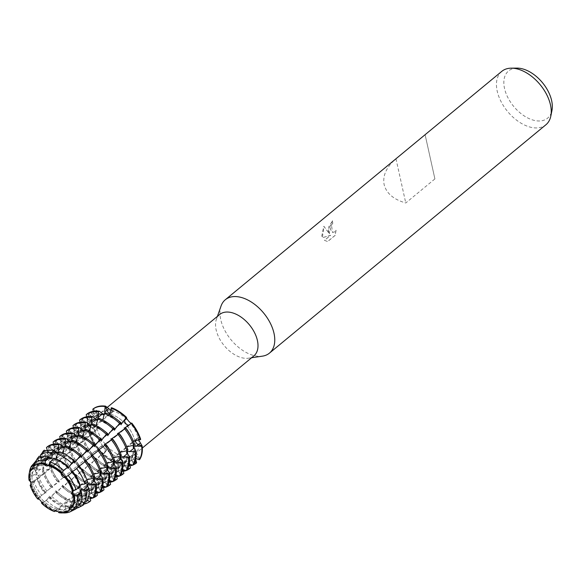 <?xml version="1.0" encoding="UTF-8"?>
<svg xmlns="http://www.w3.org/2000/svg" width="581" height="581" viewBox="0 0 581 581"><rect width="100%" height="100%" fill="white"/><g stroke="black" fill="none" stroke-linecap="round" stroke-linejoin="round"><path stroke-width="0.44" stroke-dasharray="2.9 2.18" d="M139.796 459.339L136.368 456.092A3.363 2.048 -129.6 0 0 133.1 455.293A3.363 2.048 -129.6 0 0 133.608 459.121L135.206 461.111L133.608 459.121A3.363 2.048 50.4 0 1 132.969 455.417A3.363 2.048 50.4 0 1 133.1 455.293A3.363 2.048 50.4 0 1 136.368 456.092L139.796 459.339L138.118 454.887L136.266 453.274L135.358 457.922L135.707 459.302M91.166 434.784L88.726 432.649L94.245 431.363L96.214 430.303L96.758 428.248L93.004 425.75L87.767 425.735L91.522 427.129A3.363 2.048 50.4 0 1 94.442 430.528A3.363 2.048 50.4 0 1 93.999 432.453A3.363 2.048 50.4 0 1 92.764 432.743L89.213 432.249A34.635 21.083 -129.6 0 0 98.153 448.583L100.469 446.825A3.363 2.048 -129.6 0 1 103.963 447.922A3.363 2.048 -129.6 0 1 104.987 451.727L102.815 453.521L102.91 454.676L104.987 451.727A18.824 1.3 -42.6 0 1 106.534 450.471L106.439 445.925L102.016 445.569L98.153 448.583L100.469 446.825A3.363 2.048 50.4 0 1 103.963 447.922A3.363 2.048 50.4 0 1 104.987 451.727L103.389 454.277A34.635 21.083 -129.6 0 0 118.379 463.965L117.907 460.072A3.363 2.048 50.4 0 1 118.408 458.46A3.363 2.048 50.4 0 1 119.918 458.227A3.363 2.048 50.4 0 1 123.049 461.401L124.341 465.504A34.635 21.083 -129.6 0 0 136.6 462.854A34.635 21.083 -129.6 0 1 124.341 465.504L124.704 460.217L122.656 456.405L121.175 456.593L119.563 458.888L117.899 464.357L115.336 461.06L114.37 461.859L112.242 469.034L111.276 469.826L108.72 466.528L107.754 467.327L105.619 474.503L104.653 475.302L102.096 471.997L101.13 472.796L99.002 479.971L98.036 480.77L95.473 477.466L94.507 478.265L92.379 485.44L91.413 486.239L88.857 482.942M96.94 416.236A3.363 2.048 50.4 0 1 96.809 416.359A3.363 2.048 50.4 0 1 93.541 415.56L90.113 412.314L95.037 414.079L99.387 413.614L97.797 411.05L93.309 408.792L96.293 412.532A3.363 2.048 50.4 0 1 96.94 416.236M140.696 439.403L137.138 438.909A3.363 2.048 -129.6 0 0 135.91 439.2A3.363 2.048 -129.6 0 0 135.395 440.63A3.363 2.048 50.4 0 1 135.91 439.2A3.363 2.048 50.4 0 1 137.138 438.909L140.696 439.403L138.91 437.602L138.431 437.384L138.736 440.057M109.983 413.418A3.363 2.048 50.4 0 1 109.831 413.374A3.363 2.048 -129.6 0 0 111.501 413.193A3.363 2.048 50.4 0 1 109.983 413.418M110.579 410.113L113.876 410.869L111.53 407.688L112.002 411.573A3.363 2.048 50.4 0 1 111.501 413.193A3.363 2.048 -129.6 0 0 112.002 411.573L111.53 407.688M95.037 430.681A25.898 15.767 -129.6 0 0 110.906 453.369A25.898 15.767 -129.6 0 0 131.451 455.794A25.898 15.767 -129.6 0 0 134.872 440.972A25.898 15.767 -129.6 0 0 118.996 418.284A25.898 15.767 -129.6 0 0 98.458 415.858A25.898 15.767 -129.6 0 0 95.037 430.681A25.898 15.767 -129.6 0 0 110.906 453.369A25.898 15.767 -129.6 0 0 131.451 455.794A25.898 15.767 -129.6 0 0 134.872 440.972A25.898 15.767 -129.6 0 0 118.996 418.284A25.898 15.767 -129.6 0 0 98.458 415.858A25.898 15.767 -129.6 0 0 95.037 430.681M32.565 482.288A25.898 15.767 -129.6 0 0 48.434 504.976A25.898 15.767 -129.6 0 0 68.972 507.402A25.898 15.767 -129.6 0 0 72.393 492.579A25.898 15.767 -129.6 0 0 56.524 469.891A25.898 15.767 -129.6 0 0 35.978 467.465A25.898 15.767 -129.6 0 0 32.565 482.288A25.898 15.767 -129.6 0 0 48.434 504.976A25.898 15.767 -129.6 0 0 68.972 507.402A25.898 15.767 -129.6 0 0 72.393 492.579A25.898 15.767 -129.6 0 0 56.524 469.891A25.898 15.767 -129.6 0 0 35.978 467.465A25.898 15.767 -129.6 0 0 32.565 482.288M219.676 314.495A26.842 16.341 -129.6 0 0 216.379 319.368A26.842 16.341 -129.6 0 0 216.132 329.863A26.842 16.341 -129.6 0 0 248.472 358.208A26.842 16.341 -129.6 0 0 253.868 355.892M97.063 428.219A26.842 16.341 -129.6 0 0 113.513 451.727A26.842 16.341 -129.6 0 0 134.799 454.248A26.842 16.341 -129.6 0 0 138.343 438.88A26.842 16.341 -129.6 0 0 121.901 415.371A26.842 16.341 -129.6 0 0 100.607 412.859A26.842 16.341 -129.6 0 0 97.063 428.219M221.049 306.02A34.635 21.083 -129.6 0 0 220.736 319.565A34.635 21.083 -129.6 0 0 262.459 356.146M328.258 230.751L329.463 233.882L323.806 226.27L321.765 236.104L322.324 237.694L330.553 235.305L324.459 240.345L327.604 241.543L335.121 235.334L335.985 230.236L334.787 231.826L332.47 232.422L330.277 229.081L331.388 224.956L332.71 223.38A34.635 21.083 50.4 0 1 332.506 220.736L328.258 230.751M501.788 71.354A34.635 21.083 -129.6 0 0 497.22 91.181A34.635 21.083 -129.6 0 0 518.441 121.516A34.635 21.083 -129.6 0 0 545.908 124.762M425.103 134.705L395.973 158.766C386.423 167.067 382.48 175.673 384.135 184.591C386.401 193.371 393.613 199.501 405.77 202.98L434.9 178.912L425.103 134.705L434.9 178.912M516.967 68.115A30.64 18.65 -129.6 0 0 504.526 88.472A30.64 18.65 -129.6 0 0 528.833 118.488A30.64 18.65 -129.6 0 0 551.95 110.47M71.746 507.83L71.797 507.206A27.997 17.045 -129.6 0 0 73.743 502.267A27.997 17.045 50.4 0 1 71.797 507.206L70.41 507.075L70.047 507.54L72.378 506.726M58.913 512.718L59.073 511.832A27.997 17.045 -129.6 0 0 69.669 509.544A27.997 17.045 50.4 0 1 59.073 511.832L55.478 510.445L55.137 510.786L55.478 510.445L59.073 511.832L59.712 511.309L61.666 512.754L65.5 510.699L65.362 506.632L66.328 505.84L69.611 508.484L71.979 507.213L71.986 501.163L72.952 500.364L77.52 504.185L78.479 503.386L78.609 495.695L79.568 494.896L84.136 498.716L85.102 497.917L85.225 490.226L86.191 489.427L90.759 493.247L91.725 492.448L91.849 484.757L92.815 483.958L97.376 487.779L98.342 486.98L98.465 479.289L99.431 478.49L103.999 482.31L104.965 481.511L105.088 473.82L106.054 473.021L110.622 476.841L111.588 476.042L111.712 468.351L112.678 467.552L117.239 471.373L118.204 470.574L118.328 462.883L119.294 462.084L123.862 465.897L124.341 465.504L123.049 461.401A3.363 2.048 -129.6 0 0 120.928 458.678A3.363 2.048 -129.6 0 0 118.408 458.46A3.363 2.048 -129.6 0 0 117.907 460.072L118.379 463.965A34.635 21.083 -129.6 0 1 103.389 454.277L106.534 450.478M41.679 503.32L42.159 502.434A27.997 17.045 -129.6 0 0 55.115 510.808A27.997 17.045 50.4 0 1 42.159 502.434L38.68 498.658A27.997 17.045 50.4 0 1 30.953 484.532L31.752 482.31L29.994 480.211L29.05 480.255M336.05 230.258L335.193 235.349L327.669 241.565L324.525 240.36L330.625 235.327L322.382 237.716L323.878 226.292L329.536 233.903L328.65 227.018L332.579 220.751A34.548 21.032 -129.6 0 0 332.775 223.394L331.453 224.97L332.543 232.444L334.859 231.841L335.985 230.236M30.437 484.953L31.585 484.009L30.953 483.704M48.267 465.294L48.695 465.003L48.267 465.294M34.773 465.294L34.141 466.267A27.997 17.045 50.4 0 1 41.926 463.747A27.997 17.045 -129.6 0 0 34.141 466.267L34.112 468.148L33.582 468.446L34.112 468.148L34.141 466.267L33.444 466.187M30.938 483.341L33.567 480.472L37.235 479.34L31.585 484.009A27.997 17.045 -129.6 0 0 39.312 498.135L37.743 499.05M84.078 417.419L91.275 419.656L92.241 418.857L89.627 412.706L90.113 412.314A34.635 21.083 -129.6 0 0 87.767 425.735L87.281 426.134L90.215 430.463L89.249 431.262L81.63 430.804L80.665 431.603L83.591 435.932L82.625 436.73L75.007 436.273L74.041 437.072L76.968 441.4L76.002 442.199L68.384 441.742L67.418 442.54L70.352 446.869L69.386 447.668L61.768 447.21L60.802 448.009L63.728 452.338L62.763 453.136L55.144 452.679L54.178 453.478L57.105 457.806L56.146 458.605L48.521 458.148L47.562 458.946L50.489 463.275L49.523 464.074L41.905 463.616L40.939 464.415L43.865 468.744L42.9 469.542L36.908 469.085L35.209 471.089L37.242 474.219L36.283 475.011L32.26 474.554L29.5 477.793L30.626 479.688L29.994 480.211A27.997 17.045 50.4 0 1 32.02 468.606A27.997 17.045 -129.6 0 0 29.994 480.211L31.752 482.31L30.953 484.532A27.997 17.045 -129.6 0 0 38.68 498.658L42.159 502.434L42.791 501.911A27.997 17.045 -129.6 0 0 55.747 510.285L55.151 510.779M44.403 464.255A27.997 17.045 -129.6 0 0 33.807 466.543M61.325 473.653A27.997 17.045 -129.6 0 0 48.361 465.279M31.686 468.882A27.997 17.045 -129.6 0 0 29.66 480.48M72.531 491.555A27.997 17.045 -129.6 0 0 64.803 477.429M30.619 484.808A27.997 17.045 -129.6 0 0 38.346 498.926M71.463 507.482A27.997 17.045 -129.6 0 0 73.489 495.876M41.825 502.71A27.997 17.045 -129.6 0 0 54.788 511.084M58.746 512.101A27.997 17.045 -129.6 0 0 69.342 509.813M395.973 158.766L405.77 202.98M74.056 477.284L69.713 480.872L69.807 482.027L70.766 481.228L75.893 474.568A27.997 17.045 -129.6 0 0 88.857 482.934L86.976 485.629L85.756 490.909L84.797 491.708L82.233 488.41L80.352 491.098L79.139 496.377L78.174 497.176L75.61 493.879L73.736 496.566L72.516 501.846L71.55 502.645L68.994 499.348L67.113 502.035L66.263 505.739L63.997 507.039L62.37 504.816L61.404 505.608L60.083 509.297L57.083 511.019M55.834 510.655L55.747 510.285M102.016 445.569A18.824 1.3 -42.6 0 0 100.469 446.825L98.153 448.583A34.635 21.083 -129.6 0 1 89.213 432.249L92.764 432.743A3.363 2.048 -129.6 0 0 93.999 432.453A3.363 2.048 -129.6 0 0 94.151 429.686A3.363 2.048 -129.6 0 0 91.522 427.129L87.767 425.735A34.635 21.083 -129.6 0 1 90.113 412.314L93.541 415.56A3.363 2.048 -129.6 0 0 96.809 416.359A3.363 2.048 -129.6 0 0 96.293 412.532L93.309 408.792M37.235 479.34L38.201 478.541L36.567 477.212L38.295 475.331L41.97 474.699L44.824 473.072L42.384 470.93L43.35 470.131L48.593 469.23L51.448 467.603L49 465.461L49.966 464.662L55.217 463.761L57.098 462.926M90.2 435.59L84.55 440.26A27.997 17.045 -129.6 0 0 92.277 454.378L91.311 455.177A27.997 17.045 -129.6 0 1 83.584 441.052L77.927 445.729A27.997 17.045 -129.6 0 0 85.661 459.847L84.695 460.646A27.997 17.045 -129.6 0 1 76.961 446.52L71.31 451.197A27.997 17.045 -129.6 0 0 79.038 465.316L78.072 466.115A27.997 17.045 -129.6 0 1 70.345 451.989L64.687 456.666A27.997 17.045 -129.6 0 0 72.414 470.784L71.456 471.583A27.997 17.045 -129.6 0 1 63.721 457.458L58.064 462.135A27.997 17.045 -129.6 0 0 65.798 476.253L64.832 477.052A27.997 17.045 -129.6 0 1 57.105 462.934L58.064 462.135L55.623 459.992L56.589 459.193L63.721 457.465L64.687 456.666L62.247 454.524L63.213 453.725L68.456 452.824L71.31 451.197L68.863 449.055L69.829 448.256L76.961 446.528L77.927 445.729L75.486 443.586L76.452 442.787L81.696 441.887L84.55 440.26L82.11 438.118L83.068 437.319L88.319 436.418L91.173 434.791A27.997 17.045 -129.6 0 0 98.901 448.91L91.05 454.451L96.025 450.5M109.402 414.536L107.95 416.061L105.386 412.757M102.779 420.005L101.326 421.53L98.77 418.226M96.156 425.474L94.71 426.999L92.147 423.702M89.539 430.942L88.087 432.467L85.523 429.17M81.463 437.936L78.907 434.639M76.3 441.88L74.847 443.405L72.284 440.107M69.676 447.355L68.224 448.873L65.668 445.576M62.864 453.151L61.608 454.342L59.69 451.786M55.943 459.019L54.984 459.811L53.851 458.155M82.916 436.411L81.471 437.936A27.997 17.045 -129.6 0 1 94.427 446.302M64.382 447.755L65.232 447.05L65.007 446.114M70.998 442.286L71.855 441.582L71.63 440.645M77.622 436.818L78.471 436.113L78.246 435.176M84.245 431.349L85.095 430.644L84.87 429.708M90.861 425.88L91.711 425.176L91.493 424.239M97.485 420.412L98.334 419.707L98.109 418.77M104.108 414.943L104.958 414.238L104.733 413.302M80.36 486.98L79.154 486.086L79.858 485.498M87.658 482.194L85.77 480.618L86.801 479.768M94.834 477.291L92.394 475.149L93.686 474.111M101.457 471.823L99.017 469.68L100.31 468.642M108.073 466.347L105.633 464.212L106.933 463.173M114.697 460.878L112.256 458.736L113.549 457.697M121.32 455.41L118.873 453.267L120.173 452.229M127.936 449.941L125.496 447.798L126.789 446.76M134.56 444.472L132.119 442.33L133.412 441.291M93.345 411.254L94.362 416.526L93.396 417.325L87.165 413.868M86.729 416.73L87.738 421.995L86.772 422.794L80.548 419.337M80.105 422.198L81.115 427.463L80.156 428.262L73.925 424.805M73.482 427.667L74.499 432.932L73.533 433.731L67.309 430.274M66.866 433.135L67.875 438.401L66.909 439.2L60.685 435.743M60.242 438.604L61.259 443.869L60.293 444.668L54.062 441.211M53.626 444.073L54.636 449.338L53.67 450.137L47.446 446.68M47.25 450.529L48.012 454.807L47.046 455.606L42.224 452.846M40.953 457.269L41.396 460.275L40.43 461.074L37.293 459.164M34.707 462.476L38.31 463.406L39.276 462.614L37.591 458.939M40.844 456.826L44.926 457.937L45.892 457.145L43.633 451.924M46.073 450.856L51.549 452.468L52.515 451.677L49.901 445.525L50.692 444.872M50.975 444.763L58.173 447L59.131 446.208L56.524 440.057L57.308 439.403M57.599 439.294L64.789 441.531L65.755 440.739L63.147 434.588L63.932 433.934M64.222 433.825L71.412 436.062L72.378 435.271L69.764 429.119L70.555 428.466M70.838 428.357L78.028 430.594L78.994 429.795L76.387 423.651L77.171 422.997M77.462 422.888L84.652 425.125L85.618 424.326L83.01 418.182L83.795 417.528M89.401 455.969L84.427 459.92L89.401 455.969L91.311 455.177M82.785 461.437L77.81 465.388L82.785 461.437L84.695 460.646M76.162 466.906L71.187 470.857L76.162 466.906L78.072 466.115M69.538 472.375L64.564 476.326L69.538 472.375L71.456 471.583M62.922 477.843L57.947 481.794L62.922 477.843L64.832 477.052M56.299 483.312L51.324 487.263L59.175 481.729A27.997 17.045 -129.6 0 1 51.448 467.603L57.098 462.934M49.683 488.781L44.977 492.579L49.683 488.781L52.551 487.198A27.997 17.045 -129.6 0 1 44.824 473.072L50.482 468.402A27.997 17.045 -129.6 0 0 58.209 482.52M43.059 494.249L38.716 497.837L43.059 494.249L45.935 492.666A27.997 17.045 -129.6 0 1 38.201 478.541L43.858 473.871A27.997 17.045 -129.6 0 0 51.593 487.989M47.577 499.159L43.226 502.747L46.458 500.495L49.414 496.443A27.997 17.045 -129.6 0 0 62.37 504.816M54.193 493.69L49.85 497.278L49.901 497.932L51.891 496.457L56.03 490.974A27.997 17.045 -129.6 0 0 68.994 499.348M60.816 488.222L56.473 491.809L56.56 492.964L57.526 492.165L62.654 485.505A27.997 17.045 -129.6 0 0 75.61 493.879M67.432 482.753L63.089 486.341L63.184 487.495L64.15 486.696L69.277 480.037A27.997 17.045 -129.6 0 0 82.233 488.41M80.679 471.816L76.329 475.403L76.423 476.558L77.389 475.759L82.517 469.099A27.997 17.045 -129.6 0 0 95.473 477.466M87.295 466.34L82.952 469.935L83.047 471.082L84.013 470.29L89.133 463.631A27.997 17.045 -129.6 0 0 102.096 471.997M93.919 460.871L89.576 464.466L89.663 465.613L90.629 464.822L95.756 458.162A27.997 17.045 -129.6 0 0 108.712 466.528M100.542 455.402L96.192 458.997L96.286 460.145L97.252 459.353L102.379 452.693A27.997 17.045 -129.6 0 0 115.336 461.06M91.682 454.407L92.568 454.625M85.058 459.876L85.944 460.094M78.435 465.345L79.328 465.563M71.819 470.821L72.705 471.031M65.195 476.289L66.081 476.5M58.579 481.758L59.465 481.969M51.956 487.227L52.842 487.437M45.333 492.695L46.219 492.906M38.716 498.164L39.602 498.375M42.529 501.556L43.052 502.877M49.153 496.087L49.675 497.409M55.769 490.618L56.292 491.94M62.392 485.15L62.915 486.471M69.008 479.681L69.531 481.003M75.632 474.212L76.155 475.534M82.255 468.744L82.778 470.065M88.871 463.275L89.394 464.597M95.495 457.806L96.018 459.128M102.118 452.338L102.641 453.659M98.298 448.939L99.184 449.157M134.654 462.527L129.89 459.796L128.924 460.595L129.476 464.045M128.038 467.995L123.274 465.265L122.308 466.064L122.86 469.513M121.414 473.464L116.65 470.733L115.684 471.532L116.236 474.982M114.791 478.933L110.027 476.202L109.061 477.001A27.997 17.045 -129.6 0 1 98.465 479.289M109.068 477.001L109.613 480.451M108.175 484.401L103.411 481.671L102.445 482.47L102.997 485.919M101.552 489.87L96.787 487.139L95.821 487.938L96.373 491.388M94.935 495.339L90.171 492.615L89.205 493.407L89.757 496.857M87.353 500.328L83.548 498.084L82.582 498.876L83.134 502.325M79.437 505.15L76.924 503.553L75.958 504.344L76.264 506.814M79.539 505.1L78.079 502.013L79.045 501.214L81.108 501.599M86.794 501.309L84.703 496.544L85.668 495.746L88.733 496.494M93.933 497.227L91.326 491.076L92.292 490.277L96.148 491.308M100.557 491.758L97.942 485.607L98.908 484.808L102.764 485.839M107.173 486.29L104.565 480.138L105.531 479.34L109.388 480.371M113.796 480.821L111.189 474.67L112.155 473.871L116.004 474.902M120.42 475.345L117.805 469.201L118.771 468.402L122.627 469.433M127.036 469.876L124.428 463.732L125.394 462.934L129.251 463.965M133.659 464.408L131.052 458.264L132.01 457.465L135.867 458.489M117.638 420.019A27.997 17.045 -129.6 0 0 108.916 415.262M104.958 414.238A27.997 17.045 -129.6 0 0 104.289 414.144M102.503 414.006A27.997 17.045 -129.6 0 0 94.362 416.526M138.431 437.384L133.085 441.531A27.997 17.045 -129.6 0 0 130.979 436.171M92.241 418.857A27.997 17.045 -129.6 0 0 90.215 430.463M87.281 426.134A34.635 21.083 50.4 0 1 89.627 412.706M132.01 457.465A27.997 17.045 -129.6 0 0 134.269 448.648M97.666 448.982A34.635 21.083 50.4 0 1 88.726 432.649M129.941 465.86A34.635 21.083 50.4 0 1 123.862 465.897M119.294 462.084A27.997 17.045 -129.6 0 0 129.89 459.796M117.899 464.357A34.635 21.083 50.4 0 1 102.91 454.676M120.906 424.428A27.997 17.045 -129.6 0 0 107.95 416.061M103.992 415.037A27.997 17.045 -129.6 0 0 93.396 417.325M124.363 441.64A27.997 17.045 -129.6 0 1 126.462 447.007L132.119 442.33A27.997 17.045 -129.6 0 0 124.385 428.212M83.969 417.383A34.635 21.083 -129.6 0 0 81.63 430.804M91.275 419.656A27.997 17.045 -129.6 0 0 89.249 431.262M131.052 458.256A27.997 17.045 -129.6 0 0 133.078 446.658M90.208 435.583A27.997 17.045 -129.6 0 0 97.935 449.709M83.068 437.319A34.635 21.083 -129.6 0 0 92.016 453.652M118.328 462.883A27.997 17.045 -129.6 0 0 128.924 460.595M118.204 470.574A34.635 21.083 -129.6 0 0 130.464 467.93M97.252 459.353A34.635 21.083 -129.6 0 0 112.242 469.034M101.414 453.492A27.997 17.045 -129.6 0 0 114.37 461.859M111.022 425.488A27.997 17.045 -129.6 0 0 102.292 420.731M98.334 419.707A27.997 17.045 -129.6 0 0 97.666 419.613M95.887 419.475A27.997 17.045 -129.6 0 0 87.738 421.995M85.618 424.326A27.997 17.045 -129.6 0 0 83.591 435.932M80.665 431.603A34.635 21.083 50.4 0 1 83.01 418.182M125.394 462.934A27.997 17.045 -129.6 0 0 127.646 454.117M91.05 454.451A34.635 21.083 50.4 0 1 82.11 438.118M123.317 471.329A34.635 21.083 50.4 0 1 117.239 471.373M112.678 467.552A27.997 17.045 -129.6 0 0 123.274 465.265M111.276 469.826A34.635 21.083 50.4 0 1 96.286 460.145M114.29 429.896A27.997 17.045 -129.6 0 0 101.326 421.53M97.368 420.506A27.997 17.045 -129.6 0 0 86.772 422.794M119.839 452.468L125.496 447.798A27.997 17.045 -129.6 0 0 117.769 433.68M77.353 422.852A34.635 21.083 -129.6 0 0 75.007 436.273M84.652 425.125A27.997 17.045 -129.6 0 0 82.625 436.73M124.428 463.732A27.997 17.045 -129.6 0 0 126.455 452.127M76.452 442.787A34.635 21.083 -129.6 0 0 85.392 459.121M111.712 468.351A27.997 17.045 -129.6 0 0 122.308 466.064M111.588 476.042A34.635 21.083 -129.6 0 0 123.84 473.399M90.629 464.822A34.635 21.083 -129.6 0 0 105.619 474.503M94.79 458.961A27.997 17.045 -129.6 0 0 107.754 467.327M104.398 430.957A27.997 17.045 -129.6 0 0 95.676 426.2M91.711 425.176A27.997 17.045 -129.6 0 0 91.05 425.081M89.263 424.943A27.997 17.045 -129.6 0 0 81.115 427.463M119.839 452.476A27.997 17.045 -129.6 0 0 117.74 447.109M78.994 429.795A27.997 17.045 -129.6 0 0 76.968 441.4M74.041 437.072A34.635 21.083 50.4 0 1 76.387 423.651M118.771 468.402A27.997 17.045 -129.6 0 0 121.03 459.586M84.427 459.92A34.635 21.083 50.4 0 1 75.486 443.586M116.701 476.798A34.635 21.083 50.4 0 1 110.622 476.841M106.054 473.021A27.997 17.045 -129.6 0 0 116.65 470.733M104.653 475.302A34.635 21.083 50.4 0 1 89.663 465.613M107.667 435.365A27.997 17.045 -129.6 0 0 94.71 426.999M90.752 425.975A27.997 17.045 -129.6 0 0 80.156 428.262M111.116 452.577A27.997 17.045 -129.6 0 1 113.222 457.944L118.873 453.267A27.997 17.045 -129.6 0 0 111.145 439.149M70.729 428.32A34.635 21.083 -129.6 0 0 68.384 441.742M78.028 430.594A27.997 17.045 -129.6 0 0 76.002 442.199M117.805 469.201A27.997 17.045 -129.6 0 0 119.831 457.596M69.829 448.256A34.635 21.083 -129.6 0 0 78.769 464.597M105.088 473.82A27.997 17.045 -129.6 0 0 115.684 471.532M104.965 481.511A34.635 21.083 -129.6 0 0 117.224 478.867M84.013 470.29A34.635 21.083 -129.6 0 0 99.002 479.971M88.174 464.43A27.997 17.045 -129.6 0 0 101.13 472.796M97.782 436.425A27.997 17.045 -129.6 0 0 89.053 431.668M85.095 430.644A27.997 17.045 -129.6 0 0 84.427 430.55M82.647 430.412A27.997 17.045 -129.6 0 0 74.499 432.932M72.378 435.271A27.997 17.045 -129.6 0 0 70.352 446.869M67.418 442.54A34.635 21.083 50.4 0 1 69.764 429.119M112.155 473.871A27.997 17.045 -129.6 0 0 114.406 465.054M77.81 465.388A34.635 21.083 50.4 0 1 68.863 449.055M110.078 482.274A34.635 21.083 50.4 0 1 103.999 482.31M99.431 478.49A27.997 17.045 -129.6 0 0 110.027 476.202M98.036 480.77A34.635 21.083 50.4 0 1 83.047 471.082M101.043 440.834A27.997 17.045 -129.6 0 0 88.087 432.467M84.129 431.443A27.997 17.045 -129.6 0 0 73.533 433.731M104.5 458.046A27.997 17.045 -129.6 0 1 106.599 463.413L112.256 458.736A27.997 17.045 -129.6 0 0 104.522 444.618M64.113 433.789A34.635 21.083 -129.6 0 0 61.768 447.21M71.412 436.062A27.997 17.045 -129.6 0 0 69.386 447.668M111.189 474.67A27.997 17.045 -129.6 0 0 113.215 463.064M63.213 453.725A34.635 21.083 -129.6 0 0 72.153 470.065M98.342 486.98A34.635 21.083 -129.6 0 0 110.601 484.336M77.389 475.759A34.635 21.083 -129.6 0 0 92.379 485.44M81.551 469.898A27.997 17.045 -129.6 0 0 94.507 478.265M91.159 441.894A27.997 17.045 -129.6 0 0 82.429 437.137M78.471 436.113A27.997 17.045 -129.6 0 0 77.803 436.019M76.024 435.881A27.997 17.045 -129.6 0 0 67.875 438.401M65.755 440.739A27.997 17.045 -129.6 0 0 63.728 452.338M60.802 448.009A34.635 21.083 50.4 0 1 63.147 434.588M105.531 479.34A27.997 17.045 -129.6 0 0 107.783 470.523M71.187 470.857A34.635 21.083 50.4 0 1 62.247 454.524M103.454 487.742A34.635 21.083 50.4 0 1 97.376 487.779M92.815 483.958A27.997 17.045 -129.6 0 0 103.411 481.671M91.413 486.239A34.635 21.083 50.4 0 1 76.423 476.558M77.505 436.912A27.997 17.045 -129.6 0 0 66.909 439.2M97.877 463.515A27.997 17.045 -129.6 0 1 99.976 468.882L105.633 464.204A27.997 17.045 -129.6 0 0 97.906 450.086M57.49 439.258A34.635 21.083 -129.6 0 0 55.144 452.679M64.789 441.531A27.997 17.045 -129.6 0 0 62.763 453.136M104.565 480.138A27.997 17.045 -129.6 0 0 106.592 468.533M56.589 459.193A34.635 21.083 -129.6 0 0 65.53 475.534M91.849 484.757A27.997 17.045 -129.6 0 0 102.445 482.47M91.725 492.448A34.635 21.083 -129.6 0 0 103.977 489.805M70.766 481.228A34.635 21.083 -129.6 0 0 85.756 490.909M74.927 475.367A27.997 17.045 -129.6 0 0 87.891 483.733M84.535 447.37A27.997 17.045 -129.6 0 0 75.813 442.606M71.855 441.582A27.997 17.045 -129.6 0 0 71.187 441.487M69.4 441.349A27.997 17.045 -129.6 0 0 61.259 443.869M59.131 446.208A27.997 17.045 -129.6 0 0 57.105 457.806M54.178 453.478A34.635 21.083 50.4 0 1 56.524 440.057M98.908 484.808A27.997 17.045 -129.6 0 0 101.167 475.992M64.564 476.326A34.635 21.083 50.4 0 1 55.623 459.992M96.838 493.211A34.635 21.083 50.4 0 1 90.759 493.247M86.191 489.427A27.997 17.045 -129.6 0 0 96.787 487.139M84.797 491.708A34.635 21.083 50.4 0 1 69.807 482.027M87.804 451.771A27.997 17.045 -129.6 0 0 74.847 443.405M70.889 442.381A27.997 17.045 -129.6 0 0 60.293 444.668M91.253 468.983A27.997 17.045 -129.6 0 1 93.359 474.35L99.01 469.68A27.997 17.045 -129.6 0 0 91.282 455.555M50.867 444.726A34.635 21.083 -129.6 0 0 48.521 458.148M58.173 447A27.997 17.045 -129.6 0 0 56.146 458.605M97.942 485.607A27.997 17.045 -129.6 0 0 99.968 474.002M49.966 464.662A34.635 21.083 -129.6 0 0 58.913 481.003M85.225 490.226A27.997 17.045 -129.6 0 0 95.821 487.938M85.102 497.917A34.635 21.083 -129.6 0 0 97.361 495.273M64.15 486.696A34.635 21.083 -129.6 0 0 79.139 496.377M68.311 480.836A27.997 17.045 -129.6 0 0 81.267 489.202M77.919 452.839A27.997 17.045 -129.6 0 0 69.19 448.074M65.232 447.05A27.997 17.045 -129.6 0 0 64.564 446.956M62.784 446.818A27.997 17.045 -129.6 0 0 54.636 449.338M52.515 451.677A27.997 17.045 -129.6 0 0 50.489 463.275M47.562 458.946A34.635 21.083 50.4 0 1 49.901 445.525M92.292 490.277A27.997 17.045 -129.6 0 0 94.543 481.46M57.947 481.794A34.635 21.083 50.4 0 1 49 465.461M90.215 498.68A34.635 21.083 50.4 0 1 84.136 498.716M79.568 494.896A27.997 17.045 -129.6 0 0 90.164 492.615M78.174 497.176A34.635 21.083 50.4 0 1 63.184 487.495M81.187 457.24A27.997 17.045 -129.6 0 0 68.224 448.873M64.266 447.849A27.997 17.045 -129.6 0 0 53.67 450.137M86.395 478.759A27.997 17.045 -129.6 0 1 86.736 479.819L92.394 475.149A27.997 17.045 -129.6 0 0 84.659 461.023M44.25 450.195A34.635 21.083 -129.6 0 0 41.905 463.616M51.549 452.468A27.997 17.045 -129.6 0 0 49.523 464.074M91.326 491.076A27.997 17.045 -129.6 0 0 93.352 479.47M43.35 470.131A34.635 21.083 -129.6 0 0 52.29 486.471M78.609 495.695A27.997 17.045 -129.6 0 0 89.205 493.407M78.479 503.386A34.635 21.083 -129.6 0 0 90.738 500.742M57.526 492.165A34.635 21.083 -129.6 0 0 72.516 501.846M61.688 486.304A27.997 17.045 -129.6 0 0 74.644 494.671M67.403 455.758A27.997 17.045 -129.6 0 0 62.566 453.543M56.161 452.294A27.997 17.045 -129.6 0 0 48.012 454.807M45.892 457.145A27.997 17.045 -129.6 0 0 43.865 468.744M40.939 464.415A34.635 21.083 50.4 0 1 42.34 452.759M85.668 495.746A27.997 17.045 -129.6 0 0 87.927 486.929M51.324 487.263A34.635 21.083 50.4 0 1 42.384 470.93M83.591 504.148A34.635 21.083 50.4 0 1 77.52 504.185M72.952 500.364A27.997 17.045 -129.6 0 0 83.548 498.084M71.55 502.645A34.635 21.083 50.4 0 1 56.56 492.964M74.564 462.708A27.997 17.045 -129.6 0 0 61.608 454.342M57.642 453.318A27.997 17.045 -129.6 0 0 47.046 455.606M80.12 485.288L85.77 480.618A27.997 17.045 -129.6 0 0 78.043 466.492M39.159 456.216A33.204 20.219 -129.6 0 0 36.908 469.085M44.926 457.937A27.997 17.045 -129.6 0 0 42.9 469.542M84.703 496.544A27.997 17.045 -129.6 0 0 86.729 484.939M38.295 475.331A33.204 20.219 -129.6 0 0 46.865 490.996M71.986 501.163A27.997 17.045 -129.6 0 0 82.582 498.876M71.979 507.213A33.204 20.219 -129.6 0 0 81.827 505.869M51.891 496.457A33.204 20.219 -129.6 0 0 66.263 505.739M55.064 491.773A27.997 17.045 -129.6 0 0 68.028 500.139M49.538 457.763A27.997 17.045 -129.6 0 0 41.396 460.275M39.276 462.614A27.997 17.045 -129.6 0 0 37.242 474.212M35.209 471.089A32.572 19.827 50.4 0 1 36.501 460.174M79.045 501.214A27.997 17.045 -129.6 0 0 81.304 492.397M44.977 492.579A32.572 19.827 50.4 0 1 36.567 477.212M76.605 508.172A32.572 19.827 50.4 0 1 69.611 508.484M66.328 505.84A27.997 17.045 -129.6 0 0 76.924 503.553M63.997 507.039A32.572 19.827 50.4 0 1 49.901 497.932M67.941 468.177A27.997 17.045 -129.6 0 0 54.984 459.811M51.026 458.787A27.997 17.045 -129.6 0 0 40.43 461.074M73.496 490.756L79.154 486.086A27.997 17.045 -129.6 0 0 71.419 471.961M34.388 462.36A31.476 19.166 -129.6 0 0 32.26 474.554M38.31 463.413A27.997 17.045 -129.6 0 0 36.283 475.011M78.079 502.013A27.997 17.045 -129.6 0 0 80.113 490.408M37.242 479.34A27.997 17.045 -129.6 0 0 44.969 493.458M33.567 480.472A31.476 19.166 -129.6 0 0 41.694 495.324M65.362 506.632A27.997 17.045 -129.6 0 0 75.958 504.344M65.5 510.699A31.476 19.166 -129.6 0 0 74.833 509.421M46.458 500.495A31.476 19.166 -129.6 0 0 60.083 509.297M48.448 497.242A27.997 17.045 -129.6 0 0 61.404 505.608M37.155 464.292A27.997 17.045 -129.6 0 0 34.773 465.744M32.652 468.083A27.997 17.045 -129.6 0 0 30.626 479.688M29.5 477.793A30.452 18.541 50.4 0 1 29.435 472.506M38.636 497.881A30.452 18.541 50.4 0 1 30.931 484.009M62.792 512.885A30.452 18.541 50.4 0 1 61.666 512.754M59.712 511.309A27.997 17.045 -129.6 0 0 70.308 509.021M55.057 510.859A30.452 18.541 50.4 0 1 43.241 502.892M134.189 457.886L136.368 456.092A18.824 14.881 -137.7 0 1 138.118 454.887M91.37 417.354L93.541 415.56A18.824 14.881 42.3 0 0 95.037 414.079M134.966 440.703L137.138 438.909A18.824 9.601 167.5 0 1 138.91 437.602M90.592 434.537L92.764 432.743A18.824 9.601 -12.5 0 0 94.245 431.363M120.877 463.195L123.049 461.401A18.824 11.446 -75.5 0 1 124.704 460.217M115.735 461.866L117.907 460.072A18.824 11.446 -75.5 0 1 119.563 458.888M89.351 428.923L91.522 427.129A18.824 9.601 -12.5 0 0 93.004 425.75M109.831 413.374L112.002 411.573A18.824 11.446 104.5 0 0 113.593 410.077M94.122 414.326L96.293 412.532A18.824 14.881 42.3 0 0 97.797 411.05M131.437 460.915L133.608 459.121A18.824 14.881 -137.7 0 1 135.358 457.922M113.455 463.747L109.112 467.335M106.839 469.216L102.496 472.811M100.215 474.684L95.872 478.279M93.599 480.153L89.249 483.748M86.976 485.629L82.633 489.217M80.352 491.098L76.009 494.685M73.736 496.566L69.386 500.154M67.113 502.035L62.77 505.623M60.489 507.503L56.524 510.779M65.631 508.833L61.288 512.42M72.255 503.357L67.912 506.952M78.871 497.888L74.528 501.483M85.494 492.419L81.151 496.014M92.118 486.951L87.767 490.538M98.734 481.482L94.391 485.07M105.357 476.013L101.014 479.601M111.98 470.545L107.63 474.132M118.597 465.076L114.254 468.664M87.07 430.804L82.727 434.392M80.454 436.273L76.111 439.861M73.831 441.742L69.488 445.329M67.214 447.21L62.864 450.798M60.591 452.679L56.248 456.267M53.968 458.148L49.625 461.735M47.352 463.616L43.001 467.204M40.728 469.085L36.385 472.673M34.105 474.554L29.762 478.141M35.354 480.167L31.011 483.755M41.97 474.699L37.627 478.286M48.593 469.23L44.25 472.818M55.217 463.761L50.867 467.349M61.833 458.293L57.49 461.88M68.456 452.824L64.113 456.412M75.08 447.355L70.729 450.943M81.696 441.887L77.353 445.474M88.319 436.418L83.976 440.006M107.55 415.248L103.207 418.843M100.934 420.717L96.584 424.312M94.311 426.193L89.968 429.78M87.687 431.661L83.344 435.249M81.071 437.13L76.721 440.718M74.448 442.599L70.105 446.186M67.824 448.067L63.482 451.655M61.208 453.536L56.865 457.124M54.585 459.005L50.242 462.592M79.728 486.333L75.385 489.928M86.344 480.865L82.001 484.46M92.967 475.396L88.624 478.984M99.591 469.927L95.248 473.515M106.207 464.459L101.864 468.046M112.83 458.99L108.487 462.578M119.454 453.521L115.103 457.109M126.07 448.053L121.727 451.64M132.693 442.584L128.35 446.172M91.849 416.207L87.506 419.794M85.225 421.675L80.882 425.263M78.609 427.144L74.259 430.732M71.986 432.613L67.643 436.2M65.362 438.081L61.02 441.669M58.746 443.55L54.403 447.138M52.123 449.019L47.78 452.606M45.5 454.487L41.157 458.075M38.883 459.956L34.54 463.544M36.131 462.984L34.671 464.19M42.747 457.516L38.404 461.103M49.37 452.047L45.027 455.635M55.987 446.578L51.644 450.166M62.61 441.11L58.267 444.697M69.233 435.641L64.89 439.229M75.85 430.172L71.507 433.76M82.473 424.704L78.13 428.291M89.096 419.235L84.746 422.823M129.164 462.796L124.821 466.383M122.54 468.264L118.197 471.852M115.924 473.733L111.574 477.321M109.301 479.202L104.958 482.796M102.677 484.67L98.334 488.265M96.061 490.146L91.711 493.734M89.438 495.615L85.095 499.202M82.814 501.083L81.863 501.868M80.672 502.855L78.471 504.671M76.198 506.552L75.239 507.336M78.951 503.516L74.608 507.104M85.574 498.048L81.224 501.635M92.19 492.579L87.847 496.167M98.814 487.11L94.471 490.698M105.437 481.642L101.087 485.229M112.053 476.173L107.71 479.761M118.677 470.704L114.334 474.292M125.293 465.236L120.95 468.823M131.916 459.767L127.573 463.355M69.538 507.794L133.1 455.293L136.266 453.274M33.248 468.867L96.809 416.359L99.387 413.614M91.166 434.791L96.214 430.303M68.972 507.402L131.451 455.794L68.972 507.402M134.799 454.248L142.323 448.038M248.472 358.208L251.624 357.743M121.175 456.593L54.846 510.968M113.876 410.869L47.947 465.693M216.379 319.368L217.432 316.354M100.607 412.859L107.078 407.513M35.978 467.465L98.458 415.858L35.978 467.465"/><path stroke-width="0.87" d="M125.946 423.731A3.363 2.048 50.4 0 1 124.922 419.918L126.52 417.369L126.622 418.494L128.786 421.334L131.139 423.404L131.756 423.07L129.432 424.827A3.363 2.048 50.4 0 1 125.946 423.731M135.467 441.124A3.363 2.048 50.4 0 1 135.395 440.63A3.363 2.048 -129.6 0 0 138.387 444.523A3.363 2.048 50.4 0 1 135.467 441.124M120.906 424.428L126.52 417.369A34.635 21.083 -129.6 0 0 111.53 407.688L109.831 413.374A3.363 2.048 50.4 0 1 106.86 410.251L105.56 406.148L110.579 410.113M142.323 448.038L253.868 355.892A26.842 16.341 -129.6 0 0 257.412 340.524A26.842 16.341 -129.6 0 0 240.97 317.015A26.842 16.341 -129.6 0 0 219.676 314.495L107.078 407.513M251.624 357.743L262.459 356.146A34.635 21.083 -129.6 0 0 269.424 353.146A34.635 21.083 -129.6 0 0 274 333.32A34.635 21.083 -129.6 0 0 252.779 302.984A34.635 21.083 -129.6 0 0 225.312 299.738A34.635 21.083 -129.6 0 0 221.049 306.02L217.432 316.354M269.424 353.146L545.908 124.762A34.635 21.083 -129.6 0 0 550.832 116.047A34.635 21.083 -129.6 0 0 550.483 104.936A34.635 21.083 -129.6 0 0 511.273 68.166A34.635 21.083 -129.6 0 0 501.788 71.354L225.312 299.738M550.832 116.047L551.95 110.47A30.64 18.65 -129.6 0 0 551.645 100.644A30.64 18.65 -129.6 0 0 516.967 68.115L511.273 68.166M72.64 491.461L73.823 495.6A27.997 17.045 50.4 0 1 73.743 502.267A27.997 17.045 -129.6 0 0 73.823 495.6L73.736 496.406A3.363 2.048 50.4 0 1 72.349 491.7A3.363 2.048 50.4 0 1 72.654 491.511A28.505 17.35 -129.6 0 0 65.043 477.611A3.363 2.048 50.4 0 1 61.114 473.333L61.651 473.377A27.997 17.045 -129.6 0 0 48.695 465.003L48.521 465.156M76.264 506.814L76.641 508.295L72.443 510.43L70.308 509.021L69.669 509.544L70.047 507.54L69.342 510.467A3.363 2.048 50.4 0 1 69.538 507.794A3.363 2.048 50.4 0 1 71.746 507.83A28.505 17.35 -129.6 0 0 73.736 496.406M55.151 510.779L54.432 511.563A3.363 2.048 50.4 0 1 54.846 510.968A3.363 2.048 50.4 0 1 58.913 512.718A28.505 17.35 -129.6 0 0 69.342 510.467M138.736 440.057L142.142 445.917L138.387 444.523L142.142 445.917L141.655 446.317L134.037 445.859L133.078 446.658L136.005 450.987L135.039 451.786L127.421 451.328L126.455 452.127L129.381 456.455L128.416 457.254L120.797 456.797L119.831 457.596L122.758 461.924L121.799 462.723L114.181 462.265L113.215 463.064L116.142 467.393L115.176 468.192L107.558 467.734L106.592 468.533L109.519 472.861L108.553 473.66L100.934 473.203L99.968 474.002L102.902 478.33L101.936 479.129L94.318 478.671L93.352 479.47L96.279 483.799L95.313 484.598L87.695 484.14L86.729 484.939L89.038 488.439L86.344 490.066L81.071 489.609L80.113 490.408L81.674 492.899L77.309 495.542L74.455 495.077L73.823 495.6L72.778 492.906L72.865 491.279A27.997 17.045 -129.6 0 0 65.13 477.154L65.043 477.611M139.796 459.339A34.635 21.083 -129.6 0 0 142.142 445.917A34.635 21.083 -129.6 0 1 139.796 459.339L139.317 459.738L135.867 458.489M135.707 459.302L136.6 462.854L135.206 461.111L136.6 462.854L136.121 463.253L134.654 462.527M61.114 473.333A28.505 17.35 -129.6 0 0 48.354 465.09A3.363 2.048 50.4 0 1 47.947 465.693A3.363 2.048 50.4 0 1 43.88 463.936A28.505 17.35 -129.6 0 0 33.444 466.187A3.363 2.048 50.4 0 1 33.248 468.867A3.363 2.048 50.4 0 1 31.047 468.831A28.505 17.35 -129.6 0 0 29.05 480.255A3.363 2.048 50.4 0 1 30.437 484.953A3.363 2.048 50.4 0 1 30.132 485.142L30.619 484.808M43.88 463.936L48.267 465.294L44.737 463.979A27.997 17.045 -129.6 0 0 41.926 463.747A27.997 17.045 50.4 0 1 44.737 463.979L45.369 463.464L45.151 460.573L48.434 456.76L51.026 458.787L51.992 457.988L51.949 452.672L53.975 450.311L57.642 453.318L58.608 452.519L58.739 444.828L59.698 444.037L64.382 447.755M61.455 472.949L65.479 477.321L61.455 472.949M31.047 468.831L33.582 468.446L32.02 468.606L32.652 468.083L31.563 465.991L34.707 462.476M30.132 485.142A28.505 17.35 -129.6 0 0 37.743 499.05A3.363 2.048 50.4 0 1 41.679 503.32A28.505 17.35 -129.6 0 0 54.432 511.563M104.733 413.302L105.081 406.547L105.56 406.148A34.635 21.083 -129.6 0 0 93.309 408.792L92.822 409.191L93.345 411.254M133.412 441.291L140.696 439.403A34.635 21.083 -129.6 0 0 131.756 423.07L124.385 428.212M67.476 466.957A31.476 19.166 -129.6 0 0 53.851 458.155L50.394 461.931L48.695 465.003A27.997 17.045 50.4 0 1 61.651 473.377L63.576 470.443L67.505 467.349L63.162 470.937M65.13 477.154A27.997 17.045 50.4 0 1 72.865 491.279L80.36 486.98A31.476 19.166 -129.6 0 0 72.233 472.135L67.672 475.846L65.13 477.154M57.083 511.019L56.422 511.403L55.834 510.655M30.953 483.704L30.938 483.341M114.29 429.896L120.376 422.445A34.635 21.083 -129.6 0 0 105.386 412.757L104.427 413.556L102.779 420.005M107.667 435.365L113.76 427.914A34.635 21.083 -129.6 0 0 98.77 418.226L97.804 419.024L96.156 425.474M101.043 440.834L107.136 433.382A34.635 21.083 -129.6 0 0 92.147 423.702L91.181 424.493L89.539 430.942M94.427 446.302L100.513 438.851A34.635 21.083 -129.6 0 0 85.523 429.17L84.565 429.962L82.916 436.411M87.804 451.771L93.897 444.32A34.635 21.083 -129.6 0 0 78.907 434.639L77.941 435.43L76.3 441.88M81.187 457.24L87.273 449.788A34.635 21.083 -129.6 0 0 72.284 440.107L71.318 440.899L69.676 447.355M74.564 462.708L80.657 455.257A34.635 21.083 -129.6 0 0 65.668 445.576L64.702 446.368L62.864 453.151M74.063 461.067A33.204 20.219 -129.6 0 0 59.69 451.786L57.555 454.117L55.943 459.019A27.997 17.045 -129.6 0 1 68.907 467.385L71.652 463.224L74.063 461.067L74.128 461.88L69.778 465.468M65.007 446.114L65.355 439.359L66.321 438.568L70.998 442.286M71.63 440.645L71.979 433.891L72.945 433.099L77.622 436.818M78.246 435.176L78.595 428.422L79.561 427.631L84.245 431.349M84.87 429.708L85.218 422.953L86.184 422.155L90.861 425.88M91.493 424.239L91.842 417.485L92.807 416.686L97.485 420.412M98.109 418.77L98.458 412.016L99.424 411.217L104.108 414.943M93.309 408.792A34.635 21.083 -129.6 0 1 105.56 406.148L106.86 410.251A3.363 2.048 -129.6 0 0 109.831 413.374L109.402 414.536M79.858 485.498L82.001 484.46L84.986 483.944L87.658 482.194A33.204 20.219 -129.6 0 0 79.081 466.528L74.295 470.378L71.419 471.961M86.801 479.768L93.868 478.083L94.834 477.291A34.635 21.083 -129.6 0 0 85.894 460.951L80.919 464.909L78.043 466.492M93.686 474.111L100.491 472.614L101.457 471.823A34.635 21.083 -129.6 0 0 92.517 455.482L87.535 459.44L84.659 461.023M100.31 468.642L107.115 467.146L108.073 466.347A34.635 21.083 -129.6 0 0 99.133 450.014L94.158 453.972L91.282 455.555M106.933 463.173L113.731 461.677L114.697 460.878A34.635 21.083 -129.6 0 0 105.757 444.545L100.782 448.503L97.906 450.086M113.549 457.697L120.354 456.208L121.32 455.41A34.635 21.083 -129.6 0 0 112.373 439.076L104.522 444.618M120.173 452.229L126.97 450.74L127.936 449.941A34.635 21.083 -129.6 0 0 118.996 433.608L111.145 439.149M126.789 446.76L133.594 445.271L134.56 444.472A34.635 21.083 -129.6 0 0 125.619 428.139L117.769 433.68M80.113 485.288L80.12 485.288A27.997 17.045 -129.6 0 0 72.385 471.162M120.645 432.09L125.619 428.139M114.021 437.558L118.996 433.608M107.398 443.027L112.373 439.076M100.782 448.503L105.757 444.545M94.158 453.972L99.133 450.014M87.535 459.44L92.517 455.482M80.919 464.909L85.894 460.951M74.295 470.378L79.081 466.528M67.672 475.846L72.233 472.135M111.53 407.688A34.635 21.083 -129.6 0 1 126.52 417.369L124.922 419.918A3.363 2.048 -129.6 0 0 125.946 423.731A3.363 2.048 -129.6 0 0 129.432 424.827L131.756 423.07A34.635 21.083 -129.6 0 1 140.696 439.403M80.657 455.257L80.744 456.412L76.401 459.999M87.273 449.788L87.368 450.943L83.025 454.531M93.897 444.32L93.991 445.474L89.641 449.062M100.513 438.851L100.607 440.006L96.264 443.593M107.136 433.382L107.231 434.53L102.888 438.125M113.76 427.914L113.847 429.061L109.504 432.656M120.376 422.445L120.47 423.593L116.127 427.188M124.102 427.965L124.988 428.182M117.478 433.433L118.364 433.651M110.855 438.902L111.748 439.12M104.239 444.371L105.125 444.588M97.615 449.839L98.501 450.057M90.992 455.308L91.885 455.526M84.376 460.784L85.262 460.994M77.752 466.252L78.638 466.463M71.136 471.721L72.022 471.932M67.679 467.218L68.202 468.533M67.941 468.177L68.907 467.385M74.303 461.742L74.826 463.064M80.926 456.274L81.449 457.596M87.542 450.805L88.065 452.127M94.166 445.337L94.688 446.658M100.789 439.868L101.312 441.19M107.405 434.399L107.928 435.721M114.029 428.931L114.551 430.252M120.645 423.462L121.175 424.784M99.424 411.217A34.635 21.083 -129.6 0 0 87.165 413.868L86.206 414.66L86.729 416.73M92.807 416.686A34.635 21.083 -129.6 0 0 80.548 419.337L79.582 420.128L80.105 422.198M86.184 422.155A34.635 21.083 -129.6 0 0 73.925 424.805L72.959 425.597L73.482 427.667M79.561 427.631A34.635 21.083 -129.6 0 0 67.309 430.274L66.343 431.066L66.866 433.135M72.945 433.099A34.635 21.083 -129.6 0 0 60.685 435.743L59.72 436.542L60.242 438.604M66.321 438.568A34.635 21.083 -129.6 0 0 54.062 441.211L53.096 442.01L53.626 444.073M59.698 444.037A34.635 21.083 -129.6 0 0 47.446 446.68L46.48 447.479L47.25 450.529M53.975 450.311A33.204 20.219 -129.6 0 0 42.224 452.846L40.416 455.155L40.953 457.269M48.434 456.76A31.476 19.166 -129.6 0 0 37.293 459.164L34.373 462.897L34.773 465.294M37.591 458.939L37.416 458.467L39.159 456.216L40.844 456.826M43.633 451.924L43.285 450.994L44.25 450.195L46.073 450.856M129.476 464.045L130.464 467.93L129.498 468.722L128.038 467.995M122.86 469.513L123.84 473.399L122.874 474.19L121.414 473.464M116.236 474.982L117.224 478.867L116.258 479.659L114.791 478.933M109.613 480.451L110.601 484.336L109.635 485.135L108.175 484.401M102.997 485.919L103.977 489.805L103.011 490.604L101.552 489.87M96.373 491.388L97.361 495.273L96.395 496.072L94.935 495.339M89.757 496.857L90.738 500.742L89.772 501.541L87.353 500.328M83.134 502.325L83.729 504.678L81.137 506L79.437 505.15M72.378 506.726L75.247 507.344L79.539 505.1A31.476 19.166 -129.6 0 0 81.674 492.899M81.108 501.599L84.143 502.696L86.794 501.309A33.204 20.219 -129.6 0 0 89.038 488.439M88.733 496.494L92.967 498.019L93.933 497.227A34.635 21.083 -129.6 0 0 96.279 483.799M96.148 491.308L99.591 492.55L100.557 491.758A34.635 21.083 -129.6 0 0 102.902 478.33M102.764 485.839L106.214 487.081L107.173 486.29A34.635 21.083 -129.6 0 0 109.519 472.861M109.388 480.371L112.83 481.613L113.796 480.821A34.635 21.083 -129.6 0 0 116.142 467.393M116.004 474.902L119.454 476.144L120.42 475.345A34.635 21.083 -129.6 0 0 122.758 461.924M122.627 469.433L126.07 470.675L127.036 469.876A34.635 21.083 -129.6 0 0 129.381 456.455M129.251 463.965L132.693 465.207L133.659 464.408A34.635 21.083 -129.6 0 0 136.005 450.987M121.872 423.629A27.997 17.045 -129.6 0 0 117.638 420.019M111.044 408.087A34.635 21.083 50.4 0 1 126.033 417.768M92.822 409.191A34.635 21.083 50.4 0 1 105.081 406.547M104.289 414.144A27.997 17.045 -129.6 0 0 102.503 414.006M131.27 423.462A34.635 21.083 50.4 0 1 140.217 439.802M130.979 436.171A27.997 17.045 -129.6 0 0 125.351 427.413M134.269 448.648A27.997 17.045 -129.6 0 0 134.037 445.859M141.655 446.317A34.635 21.083 50.4 0 1 139.317 459.738M136.121 463.253A34.635 21.083 50.4 0 1 132.875 465.061M132.584 465.17A34.635 21.083 50.4 0 1 129.941 465.86M115.256 429.098A27.997 17.045 -129.6 0 0 111.022 425.488M104.427 413.556A34.635 21.083 50.4 0 1 119.417 423.237M86.206 414.66A34.635 21.083 50.4 0 1 98.458 412.016M97.666 419.613A27.997 17.045 -129.6 0 0 95.887 419.475M124.654 428.931A34.635 21.083 50.4 0 1 133.594 445.271M124.363 441.64A27.997 17.045 -129.6 0 0 118.727 432.881M127.646 454.117A27.997 17.045 -129.6 0 0 127.421 451.328M135.039 451.786A34.635 21.083 50.4 0 1 132.693 465.207M129.498 468.722A34.635 21.083 50.4 0 1 126.251 470.53M125.961 470.639A34.635 21.083 50.4 0 1 123.317 471.329M108.632 434.566A27.997 17.045 -129.6 0 0 104.398 430.957M97.804 419.024A34.635 21.083 50.4 0 1 112.794 428.705M79.582 420.128A34.635 21.083 50.4 0 1 91.842 417.485M91.05 425.081A27.997 17.045 -129.6 0 0 89.263 424.943M118.03 434.406A34.635 21.083 50.4 0 1 126.97 450.74M117.74 447.109A27.997 17.045 -129.6 0 0 112.111 438.35M121.03 459.586A27.997 17.045 -129.6 0 0 120.797 456.797M128.416 457.254A34.635 21.083 50.4 0 1 126.07 470.675M122.874 474.19A34.635 21.083 50.4 0 1 119.628 475.999M119.345 476.108A34.635 21.083 50.4 0 1 116.701 476.798M102.009 440.035A27.997 17.045 -129.6 0 0 97.782 436.425M91.181 424.493A34.635 21.083 50.4 0 1 106.17 434.174M72.959 425.597A34.635 21.083 50.4 0 1 85.218 422.953M84.427 430.55A27.997 17.045 -129.6 0 0 82.647 430.412M111.414 439.875A34.635 21.083 50.4 0 1 120.354 456.208M111.116 452.577A27.997 17.045 -129.6 0 0 105.488 443.819M114.406 465.054A27.997 17.045 -129.6 0 0 114.181 462.265M121.799 462.723A34.635 21.083 50.4 0 1 119.454 476.144M116.258 479.659A34.635 21.083 50.4 0 1 113.012 481.467M112.721 481.576A34.635 21.083 50.4 0 1 110.078 482.274M95.393 445.504A27.997 17.045 -129.6 0 0 91.159 441.894M84.565 429.962A34.635 21.083 50.4 0 1 99.554 439.643M66.343 431.066A34.635 21.083 50.4 0 1 78.595 428.422M77.803 436.019A27.997 17.045 -129.6 0 0 76.024 435.881M104.791 445.344A34.635 21.083 50.4 0 1 113.731 461.677M104.5 458.046A27.997 17.045 -129.6 0 0 98.872 449.287M107.783 470.523A27.997 17.045 -129.6 0 0 107.558 467.734M115.176 468.192A34.635 21.083 50.4 0 1 112.83 481.613M109.635 485.135A34.635 21.083 50.4 0 1 106.388 486.936M106.105 487.045A34.635 21.083 50.4 0 1 103.454 487.742M88.77 450.979A27.997 17.045 -129.6 0 0 84.535 447.37M77.941 435.43A34.635 21.083 50.4 0 1 92.931 445.119M59.72 436.542A34.635 21.083 50.4 0 1 71.979 433.891M71.187 441.487A27.997 17.045 -129.6 0 0 69.4 441.349M98.167 450.812A34.635 21.083 50.4 0 1 107.115 467.146M97.877 463.515A27.997 17.045 -129.6 0 0 92.248 454.756M101.167 475.992A27.997 17.045 -129.6 0 0 100.934 473.203M108.553 473.66A34.635 21.083 50.4 0 1 106.214 487.081M103.011 490.604A34.635 21.083 50.4 0 1 99.765 492.405M99.482 492.514A34.635 21.083 50.4 0 1 96.838 493.211M82.146 456.448A27.997 17.045 -129.6 0 0 77.919 452.839M71.318 440.899A34.635 21.083 50.4 0 1 86.308 450.587M53.096 442.01A34.635 21.083 50.4 0 1 65.355 439.359M64.564 446.956A27.997 17.045 -129.6 0 0 62.784 446.818M91.551 456.281A34.635 21.083 50.4 0 1 100.491 472.614M91.253 468.983A27.997 17.045 -129.6 0 0 85.625 460.225M94.543 481.46A27.997 17.045 -129.6 0 0 94.318 478.671M101.936 479.129A34.635 21.083 50.4 0 1 99.591 492.55M96.395 496.072A34.635 21.083 50.4 0 1 93.149 497.873M92.858 497.982A34.635 21.083 50.4 0 1 90.215 498.68M75.53 461.917A27.997 17.045 -129.6 0 0 67.403 455.758M64.702 446.368A34.635 21.083 50.4 0 1 79.691 456.056M46.48 447.479A34.635 21.083 50.4 0 1 58.739 444.828M58.608 452.519A27.997 17.045 -129.6 0 0 56.161 452.294M84.928 461.75A34.635 21.083 50.4 0 1 93.868 478.083M86.395 478.759A27.997 17.045 -129.6 0 0 79.009 465.693M42.34 452.759A34.635 21.083 50.4 0 1 43.285 450.994M87.927 486.929A27.997 17.045 -129.6 0 0 87.695 484.14M95.313 484.598A34.635 21.083 50.4 0 1 92.967 498.019M89.772 501.541A34.635 21.083 50.4 0 1 83.591 504.148M81.137 506A32.572 19.827 50.4 0 1 79.27 507.169L81.827 505.869A33.204 20.219 -129.6 0 0 83.729 504.678M57.555 454.117A32.572 19.827 50.4 0 1 71.652 463.224M40.416 455.155A32.572 19.827 50.4 0 1 51.949 452.672M51.992 457.988A27.997 17.045 -129.6 0 0 49.538 457.763M76.576 468.577A32.572 19.827 50.4 0 1 84.986 483.944M36.501 460.174A32.572 19.827 50.4 0 1 37.416 458.467M81.304 492.397A27.997 17.045 -129.6 0 0 81.071 489.609M86.344 490.066A32.572 19.827 50.4 0 1 84.143 502.696M79.27 507.169A32.572 19.827 50.4 0 1 76.605 508.172M72.443 510.43A30.452 18.541 50.4 0 1 70.693 511.527L74.833 509.421A31.476 19.166 -129.6 0 0 76.641 508.295M62.29 472.854A27.997 17.045 -129.6 0 0 49.327 464.48M50.394 461.931A30.452 18.541 50.4 0 1 63.576 470.443M34.373 462.897A30.452 18.541 50.4 0 1 45.151 460.573M45.369 463.464A27.997 17.045 -129.6 0 0 37.155 464.292M68.18 475.447A30.452 18.541 50.4 0 1 76.038 489.812M73.496 490.756A27.997 17.045 -129.6 0 0 65.762 476.631M29.435 472.506A30.452 18.541 50.4 0 1 31.563 465.991M72.429 506.683A27.997 17.045 -129.6 0 0 74.455 495.085M77.309 495.542A30.452 18.541 50.4 0 1 75.247 507.344M30.931 484.009A30.452 18.541 50.4 0 1 30.771 483.523M70.693 511.527A30.452 18.541 50.4 0 1 62.792 512.885M56.422 511.403A30.452 18.541 50.4 0 1 55.057 510.859M122.751 421.712L124.922 419.918A18.824 1.3 137.4 0 0 126.622 418.494M104.689 412.045L106.86 410.251A18.824 11.446 104.5 0 0 108.451 408.748M136.215 446.317L138.387 444.523A18.824 9.601 167.5 0 1 140.152 443.216M127.261 426.621L129.432 424.827A18.824 1.3 137.4 0 0 131.139 423.404M56.524 510.779L56.146 511.091M49.443 457.675L45.1 461.263M56.066 452.207L51.724 455.794M62.69 446.738L58.34 450.326M69.306 441.269L64.963 444.857M75.929 435.801L71.586 439.389M82.553 430.332L78.203 433.92M89.169 424.864L84.826 428.451M95.792 419.395L91.449 422.983M102.409 413.926L98.066 417.514M133.935 448.198L129.592 451.786M127.319 453.667L122.969 457.254M120.695 459.135L116.353 462.723M114.072 464.604L109.729 468.192M107.456 470.073L103.113 473.66M100.833 475.541L96.49 479.129M94.209 481.01L89.866 484.598M87.593 486.479L83.25 490.073M80.97 491.947L76.627 495.542M34.671 464.19L31.781 466.572M81.863 501.868L80.672 502.855M75.239 507.336L71.855 510.14"/></g></svg>
